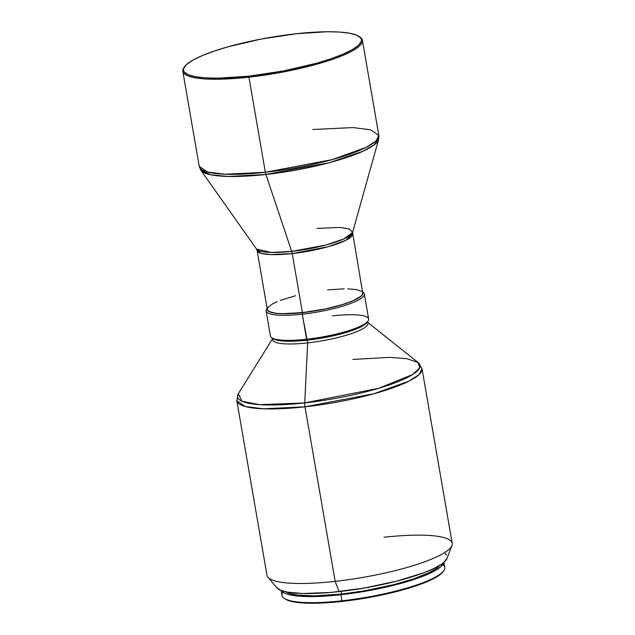 <?xml version="1.0" encoding="UTF-8"?>
<svg xmlns="http://www.w3.org/2000/svg" width="635" height="635" viewBox="0 0 635 635"><rect width="100%" height="100%" fill="white"/><g stroke="black" fill="none" stroke-linecap="round" stroke-linejoin="round"><path stroke-width="0.95" d="M284.21 598.361L285.171 599.011A81.732 16.002 -9.8 0 0 342.297 601.408L341.932 600.789A82.582 16.177 170.2 0 1 284.21 598.361A82.582 16.177 170.2 0 1 282.98 592.177L281.416 590.566A82.582 16.177 170.2 0 0 340.892 594.733L325.977 596.059L306.395 596.551L291.632 595.209L285.123 593.36L282.964 592.169M281.154 590.471L282.019 595.463A82.582 16.177 -9.8 0 0 341.932 600.789L340.892 594.733L341.932 600.789A82.582 16.177 -9.8 0 0 444.778 567.349L443.921 562.356M286.163 591.891A79.74 15.613 -9.8 0 0 341.63 594.066L341.162 591.368L341.63 594.066A79.74 15.613 -9.8 0 0 439.682 565.372M272.391 338.963L238.395 393.629L236.831 400.756L266.978 575.302A93.98 18.407 -9.8 0 0 335.161 581.366A93.98 18.407 170.2 0 1 267.954 577.286L276.955 587.835A86.86 17.01 -9.8 0 0 339.066 591.606L335.161 581.366L305.006 406.821A93.98 18.407 170.2 0 1 236.831 400.756L245.237 406.519L263.43 408.813L305.006 406.821A5.699 1.651 -96.3 0 1 304.744 402.907L259.644 404.654L241.935 401.241L238.395 393.629A92.599 18.137 -9.8 0 0 304.744 402.907L307.658 342.892A48.411 9.477 170.2 0 1 272.748 338.439M272.248 338.098L272.534 339.773A48.411 9.477 -9.8 0 0 307.658 342.892L307.189 340.169L307.658 342.892A48.411 9.477 -9.8 0 0 367.943 323.294L367.657 321.62M266.113 310.983L270.439 336.026A49.84 9.763 -9.8 0 0 306.594 339.241A49.84 9.763 170.2 0 1 271.764 337.772L273.209 338.749A48.554 9.509 -9.8 0 0 307.142 340.177L302.268 314.198A49.84 9.763 170.2 0 1 266.113 310.983A49.84 9.763 170.2 0 1 267.129 308.459M267.121 308.419L266.771 308.888A49.84 9.763 -9.8 0 0 302.268 314.198L302.395 312.658A48.554 9.509 170.2 0 1 267.184 308.785M184.706 66.548A90.273 17.677 170.2 0 1 295.934 33.782L327.001 31.75L339.677 32.06L349.774 33.258L356.894 35.282L360.775 38.068L361.442 39.711L361.259 41.497L358.33 45.45L352.1 49.768L342.813 54.285L330.819 58.825L316.587 63.222L283.647 70.906L249.007 76.16L248.928 77.184L249.007 76.16A90.273 17.677 170.2 0 1 184.706 66.548L184.015 67.485A91.13 17.843 -9.8 0 0 248.928 77.184L265.351 172.283L248.928 77.184A91.13 17.843 170.2 0 1 182.809 71.303L199.239 166.402A91.13 17.843 -9.8 0 0 265.351 172.283A5.699 1.651 83.7 0 0 265.89 174.474A5.699 1.651 -96.3 0 1 265.351 172.283L225.036 174.22L207.391 171.998L199.239 166.402L200.827 170.188L210.764 174.792L228.076 176.474L265.89 174.474L291.687 251.381L265.89 174.474A90.599 17.74 170.2 0 1 200.827 170.188L256.54 249.063A48.943 9.581 -9.8 0 0 291.687 251.381A5.699 1.651 -96.3 0 1 292.227 253.571A48.411 9.477 170.2 0 0 352.52 233.974L345.805 240.34L327.755 246.832L292.227 253.571A48.411 9.477 170.2 0 1 257.104 250.452L267.303 309.499A48.411 9.477 -9.8 0 0 302.427 312.626L292.227 253.571A5.699 1.651 83.7 0 0 291.687 251.381L325.914 245.031L344.043 238.863L352.584 232.473L349.448 228.925L339.979 227.425L317.135 228.409M182.809 71.303A91.13 17.843 170.2 0 1 184.38 67.008M249.007 76.16L217.932 78.184L205.256 77.875L195.167 76.684L188.047 74.652L184.166 71.874L183.491 70.231L183.682 68.437L186.611 64.484L192.834 60.174L202.12 55.658L214.114 51.11L228.346 46.72L261.287 39.037L295.934 33.782A90.273 17.677 170.2 0 1 359.029 36.433A90.273 17.677 170.2 0 1 249.007 76.16M359.489 36.767A91.13 17.843 170.2 0 1 362.41 40.283A91.13 17.843 170.2 0 1 248.928 77.184A91.13 17.843 -9.8 0 0 359.997 37.084L359.029 36.433M265.351 172.283A91.13 17.843 -9.8 0 0 378.833 135.382L376.055 140.962L366.197 147.368L332.232 159.599L265.351 172.283M265.89 174.474L329.24 162.719L362.807 151.305L373.817 145.113L378.611 139.478A90.599 17.74 170.2 0 1 265.89 174.474M312.722 129.508L353.044 127.571L370.681 129.794L378.833 135.382L362.41 40.283M277.289 301.633L272.304 304.054L267.954 307.459L267.295 309.443L267.652 310.324L269.732 311.817L276.074 313.285L282.21 313.69L302.427 312.626L292.227 253.571L270.812 254.603L261.437 253.421L257.104 250.452L256.54 249.063L271.264 252.46L291.687 251.381A48.943 9.581 -9.8 0 0 352.584 232.473L362.72 293.021A48.411 9.477 -9.8 0 1 302.427 312.626L325.62 308.88L306.975 312.102L285.679 313.753L275.963 313.317L271.304 312.452L267.518 310.356L267.256 308.507M362.506 292.171L362.768 294.021L361.188 296.14L352.846 300.895L342.702 304.538L325.652 308.896L342.622 304.522L352.735 300.895L359.601 297.299L362.069 295.069L362.728 293.076M361.553 291.401L356.465 289.616L347.813 288.838M344.257 288.814L327.596 289.901M295.529 295.719L280.337 300.411M362.593 292.306A48.554 9.509 170.2 0 1 302.395 312.658L302.268 314.198A49.84 9.763 -9.8 0 0 363.014 292.267L362.529 291.941M362.537 291.981A49.84 9.763 170.2 0 1 364.331 294.021A49.84 9.763 170.2 0 1 302.268 314.198L306.594 339.241A49.84 9.763 -9.8 0 0 368.657 319.064L364.331 294.021M332.502 315.841A49.84 9.763 170.2 0 1 367.998 321.151A49.84 9.763 170.2 0 1 306.594 339.241L307.142 340.177A48.554 9.509 -9.8 0 0 366.966 322.556L367.998 321.151M273.09 338.669L278.186 340.463L290.433 341.273L307.142 340.177L321.096 338.201L334.931 335.415L351.147 330.859L360.291 327.192L364.482 324.802L366.959 322.572M367.292 322.112A48.411 9.477 170.2 0 1 307.658 342.892L304.744 402.907A92.599 18.137 -9.8 0 0 418.171 362.577L419.703 367.84L412.734 374.491L378.754 388.279L304.744 402.907A5.699 1.651 83.7 0 0 305.006 406.821L373.975 393.732L409.003 381.119L419.171 374.523L422.037 368.76A93.98 18.407 170.2 0 1 305.006 406.821L335.161 581.366A93.98 18.407 -9.8 0 0 452.191 543.306L422.037 368.76L418.171 362.577L367.808 322.485M352.877 359.434L389.477 357.362L406.797 358.664L418.171 362.577M384.008 537.25A93.98 18.407 170.2 0 1 451.929 545.505A93.98 18.407 170.2 0 1 335.161 581.366L339.066 591.606A86.86 17.01 -9.8 0 0 446.992 558.467L451.929 545.505M276.677 587.486L280.408 590.161L287.266 592.114L302.792 593.519L331.081 592.407L364.022 588.073L396.597 581.168L423.855 572.754L434.142 568.373L441.642 564.102L444.254 562.062L447.064 558.26M446.603 554.958L445.135 553.537M443.706 562.531L440.904 566.642L435.205 570.587L421.505 576.81L409.456 580.914L395.589 584.811L372.578 589.923L340.892 594.733A82.582 16.177 170.2 0 0 443.706 562.531M285.702 591.59L290.584 593.725L298.22 595.154L314.182 595.86L341.63 594.066L364.538 590.82L394.446 584.486L413.901 578.755L428.911 572.738L435.793 568.817L439.857 565.15M442.778 564.578A82.582 16.177 170.2 0 1 443.69 570.809A82.582 16.177 170.2 0 1 341.932 600.789L342.297 601.408A81.732 16.002 -9.8 0 0 443 571.746L441.277 573.611L435.642 577.517L427.228 581.604L416.377 585.724L389.065 593.392L365.776 598.083L334.78 602.163L314.166 603.25L297.807 602.528L289.973 601.059L284.972 598.868M352.584 232.473L378.611 139.478L378.833 135.382M443.69 570.809L443 571.746"/></g></svg>
